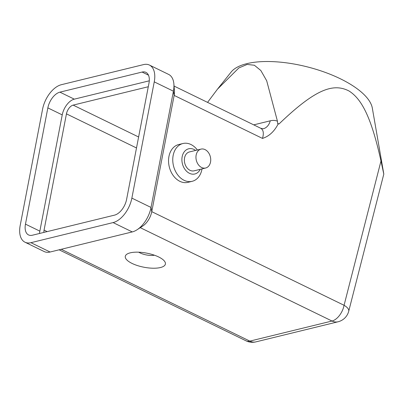 <?xml version="1.0" encoding="UTF-8"?>
<svg xmlns="http://www.w3.org/2000/svg" width="404" height="404" viewBox="0 0 404 404"><rect width="100%" height="100%" fill="white"/><g stroke="black" fill="none" stroke-linecap="round" stroke-linejoin="round"><path stroke-width="0.61" d="M380.982 160.984L344.072 305.288A14.589 5.691 14.3 0 1 348.773 310.333A14.589 5.691 14.3 0 1 348.723 311.226L383.8 174.104L380.982 160.984C371.296 117.301 361.711 98.94 348.92 90.935C333.436 83.052 315.857 88.552 279.012 123.988L277.71 123.725L277.452 121.215L266.69 80.76L260.827 70.503L254.379 65.241L247.137 64.443L238.83 67.963L217.473 89.173L207.56 102.379M217.473 89.173L231.154 72.018A73.972 28.866 14.3 0 1 348.571 83.153A73.972 28.866 14.3 0 1 372.326 108.131L383.755 173.745M148.293 86.739L73.149 105.116A8.105 4.616 -64 0 0 69.003 108.211A8.105 4.616 -64 0 0 66.448 113.857L44.061 230.108A8.105 4.616 -64 0 0 43.879 232.416M154.439 255.212A10.701 3.757 10.9 0 1 138.754 252.192M160.444 267.539A20.427 7.176 10.9 0 1 134.219 264.393A20.427 7.176 10.9 0 1 127.265 253.964A20.427 7.176 10.9 0 1 130.25 252.838A20.427 7.176 10.9 0 1 149.379 253.722A20.427 7.176 10.9 0 1 164.448 261.125A20.427 7.176 10.9 0 1 160.444 267.539M196.152 155.055A9.726 7.232 76.3 0 0 198.334 164.655A9.726 7.232 76.3 0 0 205.651 168.003A9.726 7.232 76.3 0 0 210.529 162.054A9.726 7.232 76.3 0 0 208.348 152.449A9.726 7.232 76.3 0 0 201.03 149.106A9.726 7.232 76.3 0 0 196.152 155.055M201.03 149.106L189.441 151.939A9.726 7.232 76.3 0 0 184.562 157.888A9.726 7.232 76.3 0 0 186.744 167.488A9.726 7.232 76.3 0 0 194.061 170.836L205.651 168.003M197.389 149.995A19.453 14.458 76.3 0 0 182.916 143.521A19.453 14.458 76.3 0 0 173.159 155.419A19.453 14.458 76.3 0 0 177.523 174.624A19.453 14.458 76.3 0 0 192.158 181.315A19.453 14.458 76.3 0 0 201.919 169.417A19.453 14.458 76.3 0 0 202.01 168.892M192.158 181.315L187.946 182.345A19.453 14.458 -103.7 0 1 173.311 175.654A19.453 14.458 -103.7 0 1 168.943 156.449A19.453 14.458 -103.7 0 1 178.704 144.551L182.916 143.521M200.258 169.321A12.968 9.64 -103.7 0 1 188.072 172.493A12.968 9.64 -103.7 0 1 182.164 156.722A12.968 9.64 -103.7 0 1 195.637 150.424M114.534 215.135L32.365 235.229A14.589 8.307 116 0 1 28.563 234.936A14.589 8.307 116 0 1 25.467 224.134L47.854 107.888A14.589 8.307 116 0 1 59.918 92.152L142.087 72.058A14.589 8.307 116 0 1 145.889 72.356A14.589 8.307 116 0 1 148.98 83.153L126.598 199.404A14.589 8.307 116 0 1 114.534 215.135M149.288 80.815L74.296 99.157A14.589 8.307 -64 0 0 62.231 114.888L39.845 231.138A14.589 8.307 -64 0 0 39.541 233.477M131.866 198.112A22.695 12.918 116 0 1 113.1 222.584L30.931 242.683A22.695 12.918 116 0 1 25.013 242.223A22.695 12.918 116 0 1 20.2 225.422L42.587 109.176A22.695 12.918 116 0 1 61.352 84.704L143.521 64.605A22.695 12.918 116 0 1 149.435 65.064A22.695 12.918 116 0 1 154.247 81.866L131.866 198.112L151.035 207.449L173.422 91.198A22.695 12.918 -64 0 0 173.887 84.002A22.695 12.918 -64 0 0 168.609 74.402L149.435 65.064M25.013 242.223L44.188 251.556A22.695 12.918 -64 0 0 50.101 252.015L132.27 231.921A22.695 12.918 -64 0 0 137.163 229.694L142.844 225.957A14.589 8.307 -64 0 0 151.763 211.656L174.144 95.405A14.589 8.307 -64 0 0 174.442 90.779L173.887 84.002M137.163 229.694A22.695 12.918 -64 0 0 151.035 207.449L151.763 211.656L344.072 305.288A14.589 8.307 116 0 1 332.007 321.023L249.839 341.117A14.589 10.842 76.3 0 0 255.889 341.875L338.057 321.781A14.589 10.842 -103.7 0 1 332.007 321.023L140.254 227.659M277.452 121.215C275.366 120.296 272.963 120.165 270.251 120.816A14.589 10.842 76.3 0 1 265.14 128.033A14.589 10.842 76.3 0 1 263.181 128.805L260.747 128.28C263.418 129.866 263.999 133.244 262.479 138.415C269.135 136.305 274.427 131.366 278.356 123.604M270.251 120.816L253.722 124.856M66.448 113.857L136.501 147.965M142.087 72.058L148.465 75.164M59.918 92.152L74.296 99.157M47.854 107.888L62.231 114.888M25.467 224.134L39.845 231.138M138.612 136.991L73.149 105.116M47.157 231.613L44.061 230.108M154.247 81.866L173.422 91.198L174.144 95.405L262.479 138.415M61.246 249.293L249.839 341.117A14.589 8.307 116 0 1 246.036 340.825A14.589 14.589 0 0 0 255.889 341.875M30.931 242.683L50.101 252.015M113.1 222.584L132.27 231.921M59.115 249.813L246.036 340.825M174.058 86.067L260.752 128.28M338.057 321.781A14.589 14.589 0 0 0 348.723 311.226"/></g></svg>
